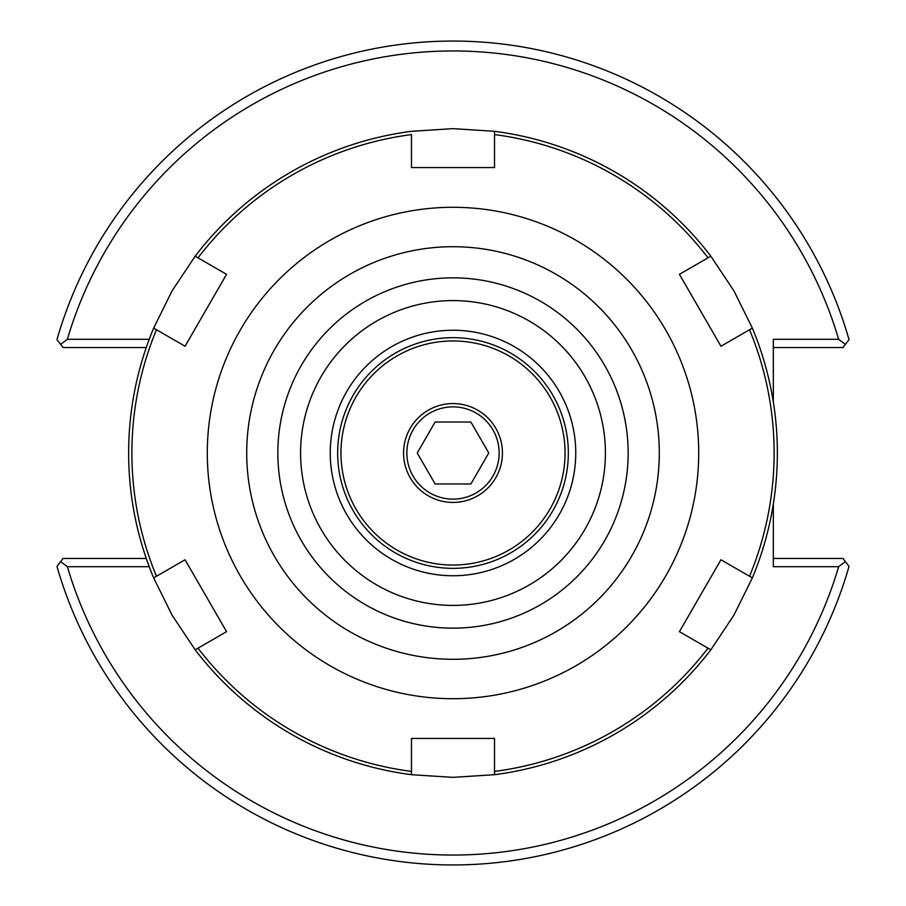 <?xml version="1.0" encoding="UTF-8"?>
<svg xmlns="http://www.w3.org/2000/svg" width="906" height="906" viewBox="0 0 906 906"><rect width="100%" height="100%" fill="white"/><g stroke="black" fill="none" stroke-linecap="round" stroke-linejoin="round"><path stroke-width="1.36" d="M575.752 453A122.752 122.752 0 0 1 453 575.752A122.752 122.752 0 0 1 330.248 453A122.752 122.752 0 0 1 453 330.248A122.752 122.752 0 0 1 575.752 453M453 605.412A152.412 152.412 0 0 1 321.007 376.794A152.412 152.412 0 0 1 584.993 376.794A152.412 152.412 0 0 1 453 605.412A152.412 152.412 0 0 1 321.007 376.794A152.412 152.412 0 0 1 584.993 376.794A152.412 152.412 0 0 1 453 605.412M149.218 339.308L67.361 339.308A402.049 402.049 0 0 1 838.639 339.308L773.328 339.308L773.328 401.981M773.328 504.019L773.328 566.692L838.639 566.692A402.049 402.049 0 0 1 67.361 566.692L149.218 566.692M67.361 339.308L60.623 344.382L63.024 347.542L146.262 347.542M60.623 344.382L56.976 339.603A411.936 411.936 0 0 1 849.024 339.603L842.976 347.542L773.328 347.542M146.262 558.458L63.024 558.458L60.623 561.618L67.361 566.692M838.639 566.692L845.377 561.618L849.024 566.397A411.936 411.936 0 0 1 56.976 566.397L60.623 561.618M845.377 561.618L842.976 558.458L773.328 558.458M845.377 344.382L838.639 339.308M185.051 559.761L226.568 631.675L185.051 559.761L156.478 576.25A321.12 321.12 0 0 1 156.478 329.75L153.646 328.108L172.095 290.815L195.164 256.194A324.359 324.359 0 0 1 411.483 131.313L453 128.641L494.517 131.313L494.517 167.565L411.483 167.565L494.517 167.565M226.568 631.675L195.164 649.806L172.095 615.185L153.646 577.892L156.478 576.25L153.646 577.892A324.359 324.359 0 0 1 153.646 328.108L185.051 346.239L226.568 274.325L185.051 346.239M411.483 738.435L494.517 738.435L411.483 738.435L411.483 771.425A321.12 321.12 0 0 1 197.995 648.164M494.517 738.435L494.517 774.687L453 777.359L411.483 774.687L411.483 771.425L411.483 774.687A324.359 324.359 0 0 1 195.164 649.806M720.95 559.761L752.354 577.892L733.905 615.185L710.836 649.806L708.005 648.164A321.12 321.12 0 0 1 494.517 771.425L494.517 774.687A324.359 324.359 0 0 0 710.836 649.806L679.432 631.675L720.95 559.761L679.432 631.675M679.432 274.325L710.836 256.194L733.905 290.815L752.354 328.108L749.522 329.75A321.12 321.12 0 0 1 749.522 576.25L752.354 577.892A324.359 324.359 0 0 0 752.354 328.108L720.95 346.239L679.432 274.325L720.95 346.239M708.005 257.836L710.836 256.194A324.359 324.359 0 0 0 494.517 131.313L494.517 134.575A321.12 321.12 0 0 1 708.005 257.836M411.483 167.565L411.483 134.575A321.12 321.12 0 0 0 197.995 257.836L226.568 274.325M330.146 665.785A245.707 245.707 0 0 1 330.146 240.215A245.707 245.707 0 0 1 698.707 453A245.707 245.707 0 0 1 330.146 665.785M195.164 256.194L197.995 257.836L195.164 256.194M365.424 604.687A175.152 175.152 0 0 1 365.424 301.313A175.152 175.152 0 0 1 628.152 453A175.152 175.152 0 0 1 365.424 604.687M349.852 631.652A206.296 206.296 0 0 1 349.852 274.348A206.296 206.296 0 0 1 659.296 453A206.296 206.296 0 0 1 349.852 631.652M453 565.05A112.05 112.05 0 0 1 355.967 396.975A112.05 112.05 0 0 1 550.033 396.975A112.05 112.05 0 0 1 453 565.05M453 568.345A115.345 115.345 0 0 0 552.887 395.333A115.345 115.345 0 0 0 353.114 395.333A115.345 115.345 0 0 0 453 568.345M403.566 453A49.434 49.434 0 0 1 477.711 410.192A49.434 49.434 0 0 1 477.711 495.809A49.434 49.434 0 0 1 403.566 453M435.118 422.026L470.882 422.026L488.764 453L470.882 483.974L435.118 483.974L417.236 453L435.118 422.026M406.862 453A46.138 46.138 0 0 0 476.069 492.955A46.138 46.138 0 0 0 476.069 413.045A46.138 46.138 0 0 0 406.862 453"/></g></svg>
